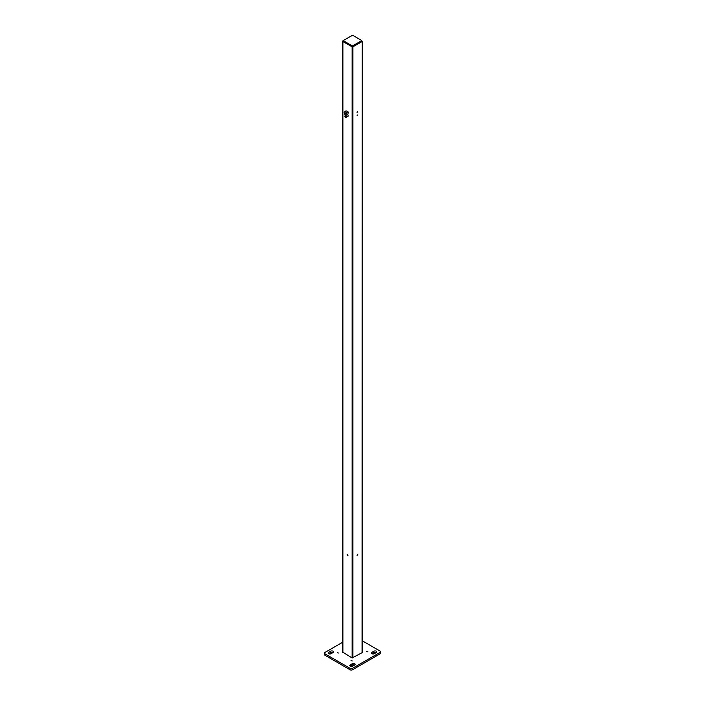 <?xml version="1.0" encoding="UTF-8"?>
<svg xmlns="http://www.w3.org/2000/svg" width="705" height="705" viewBox="0 0 705 705"><rect width="100%" height="100%" fill="white"/><g stroke="black" fill="none" stroke-linecap="round" stroke-linejoin="round"><path stroke-width="1.06" d="M362.167 41.128L352.897 46.83L342.833 41.128M362.088 652.222L362.255 41.295L362.255 652.442M357.082 112.483L357.514 111.751M357.082 115.717L357.779 114.968L357.082 115.717M357.082 555.364L357.779 554.615L357.082 555.364M342.912 652.222L352.103 657.976L362.088 652.671M347.098 554.888L347.803 555.628L347.098 554.888M347.918 555.39L347.486 554.632M357.514 114.985L357.082 115.743M357.514 554.632L357.082 555.39M345.547 114.968A1.948 1.119 -120 0 0 346.516 115.065A1.948 1.119 -120 0 0 346.516 112.818A1.948 1.119 -120 0 0 344.569 111.69A1.948 1.119 -120 0 0 344.278 113.249A1.948 1.119 -120 0 0 345.547 114.968M346.516 115.065L347.697 114.377A1.948 1.119 -120 0 0 347.697 112.139A1.948 1.119 -120 0 0 345.75 111.011L344.569 111.69M345.785 113.796L345.3 112.959L345.785 113.796M346.966 111.275A1.11 0.643 60 0 1 347.512 111.337A1.11 0.643 60 0 1 348.235 112.306A1.11 0.643 60 0 1 348.076 113.197M347.309 114.598A0.969 0.564 60 0 1 347.997 116.316L346.032 117.453A0.969 0.564 60 0 1 345.062 115.77A0.969 0.564 60 0 1 346.032 117.453M345.609 117.039L345.221 116.299L345.864 116.889M345.758 116.457L345.291 116.722M362.255 640.783L379.977 651.023A1.762 1.022 180 0 1 380.497 651.737A1.762 1.022 180 0 1 379.977 652.46L352.526 668.314A1.762 1.022 180 0 1 350.032 668.314L325.023 653.87A1.762 1.022 180 0 1 324.503 653.147A1.762 1.022 180 0 1 325.023 652.425L342.745 642.193M380.497 651.737L380.497 653.183A1.762 1.022 180 0 1 379.977 653.905L379.977 652.46M379.977 653.905L352.526 669.75A1.762 1.022 180 0 1 350.032 669.75L325.023 655.306A1.762 1.022 180 0 1 324.503 654.592L324.503 653.147M372.02 653.729L373.914 652.636L373.914 651.2A1.666 0.961 180 0 1 375.73 650.988A1.666 0.961 180 0 1 376.761 651.878A1.666 0.961 180 0 1 376.276 652.557L374.311 653.694A1.666 0.961 180 0 1 372.496 653.905A1.666 0.961 180 0 1 371.464 653.015A1.666 0.961 180 0 1 371.949 652.328L373.914 651.2M376.206 652.601A1.666 0.961 0 0 0 373.914 652.636M350.411 666.207L352.306 665.115L352.306 663.678A1.666 0.961 180 0 1 354.121 663.467A1.666 0.961 180 0 1 355.153 664.357A1.666 0.961 180 0 1 354.659 665.035L352.694 666.172A1.666 0.961 180 0 1 350.879 666.384A1.666 0.961 180 0 1 349.847 665.494A1.666 0.961 180 0 1 350.341 664.806L352.306 663.678M354.589 665.079A1.666 0.961 0 0 0 352.306 665.115M328.794 653.729L330.689 652.636L330.689 651.2A1.666 0.961 180 0 1 332.504 650.988A1.666 0.961 180 0 1 333.536 651.878A1.666 0.961 180 0 1 333.051 652.557L331.086 653.694A1.666 0.961 180 0 1 329.27 653.905A1.666 0.961 180 0 1 328.239 653.015A1.666 0.961 180 0 1 328.724 652.328L330.689 651.2M332.98 652.601A1.666 0.961 0 0 0 330.689 652.636M337.272 652.724L338.462 653.015L337.272 652.724M366.741 651.596L367.931 651.878L366.741 651.596M351.028 660.673L352.209 660.955L351.028 660.673M352.403 45.984L352.103 46.495L352.897 46.495L362.088 41.181L361.797 40.555L352.597 35.25L343.203 40.555L352.403 45.984L361.797 40.555M343.203 40.555L342.745 40.952L342.745 652.442M352.897 657.976L352.897 46.83L342.912 41.181L343.203 40.67M352.103 657.976L352.103 46.83L342.912 41.524L342.912 652.671M352.597 45.984L352.897 46.83L362.088 41.524L361.797 40.67M325.023 655.306L325.023 653.87M350.032 669.75L350.032 668.314M352.526 669.75L352.526 668.314M328.724 653.694L328.724 652.328M350.341 666.172L350.341 664.806M371.949 653.694L371.949 652.328M346.129 115.153L345.062 115.77"/></g></svg>
